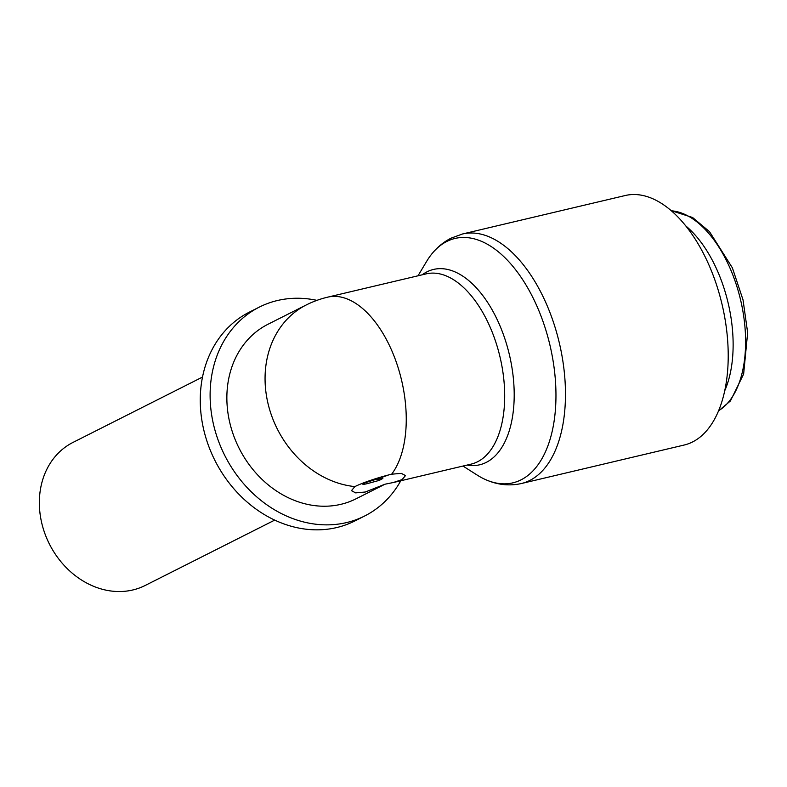 <?xml version="1.0" encoding="UTF-8"?>
<svg xmlns="http://www.w3.org/2000/svg" width="787" height="787" viewBox="0 0 787 787"><rect width="100%" height="100%" fill="white"/><g stroke="black" fill="none" stroke-linecap="round" stroke-linejoin="round"><path stroke-width="1.18" d="M685.782 225.928A104.159 56.241 76.7 0 1 724.591 290.019A104.159 56.241 76.7 0 1 724.748 390.716M418.005 275.804L426.643 261.373A125.576 67.81 76.7 0 1 432.643 252.922C437.897 246.685 444.016 241.766 451.01 238.186L462.441 234.005L625.183 195.53A128.192 69.226 76.7 0 1 717.705 288.475A128.192 69.226 76.7 0 1 684.178 445.029L521.437 483.513C509.612 486.13 497.905 484.949 486.327 479.942A125.576 67.81 76.7 0 1 477.178 475.082L462.982 466.052M432.643 252.922A125.576 67.81 76.7 0 1 446.8 241.461A125.576 67.81 76.7 0 1 545.666 329.497A125.576 67.81 76.7 0 1 521.053 479.844A125.576 67.81 76.7 0 1 486.327 479.942M422.166 274.82A100.362 54.195 76.7 0 1 426.957 271.849A100.362 54.195 76.7 0 1 505.972 342.207A100.362 54.195 76.7 0 1 486.297 462.372A100.362 54.195 76.7 0 1 467.153 465.068M274.712 520.109L145.211 585.459A80.117 66.875 -116.8 0 1 43.492 529.444A80.117 66.875 -116.8 0 1 73.024 442.402L202.525 377.052M316.935 300.359A116.978 97.637 63.2 0 0 259.277 307.127A116.978 97.637 63.2 0 0 216.159 434.217A116.978 97.637 63.2 0 0 364.676 515.987A116.978 97.637 63.2 0 0 400.79 480.759M364.676 515.987L354.829 520.964A116.978 97.637 -116.8 0 1 206.312 439.185A116.978 97.637 -116.8 0 1 249.43 312.095L259.277 307.127M384.164 484.625L356.009 498.82A97.745 81.592 -116.8 0 1 231.919 430.489A97.745 81.592 -116.8 0 1 267.934 324.293L306.143 305.012A97.745 81.592 -116.8 0 0 270.118 411.207A97.745 81.592 -116.8 0 0 354.898 486.592A28.047 3.03 -17.3 0 1 391.651 474.197L401.301 473.361L405.502 475.584L402.049 479.627L393.225 482.539L384.971 484.212L365.296 492.013L355.655 492.878L351.455 490.665L354.898 486.592M388.522 474.974A28.047 3.03 -17.3 0 1 382.452 477.109M381.39 478.614L382.866 478.457L379.285 480.375L367.204 483.661A9.611 1.043 -17.3 0 1 362.758 484.133A9.611 1.043 -17.3 0 1 364.056 483.129L379.265 478.28L377.278 479.391L381.39 478.614L380.977 477.315M382.659 476.568L369.801 480.611M671.38 210.808A104.159 56.241 76.7 0 1 737.065 287.068A104.159 56.241 76.7 0 1 718.639 410.676M462.441 234.005A128.192 69.226 76.7 0 1 554.963 326.959A128.192 69.226 76.7 0 1 529.828 480.434A128.192 69.226 76.7 0 1 521.437 483.513M391.651 474.197A97.745 52.778 76.7 0 0 398.242 368.031A97.745 52.778 76.7 0 0 327.697 297.152L426.131 273.876A97.745 52.778 76.7 0 1 496.676 344.755A97.745 52.778 76.7 0 1 477.522 461.782A97.745 52.778 76.7 0 1 471.118 464.123L393.225 482.549M378.577 478.624L378.763 479.234M382.334 476.725L382.866 478.457M362.492 483.287L362.758 484.133M327.697 297.152A97.745 97.745 0 0 0 306.143 305.012M718.541 410.903L730.375 401.006L743.626 374.1L747.65 332.685L743.036 299.886L732.372 267.826L709.481 231.634L692.59 217.497L671.193 210.65"/></g></svg>
